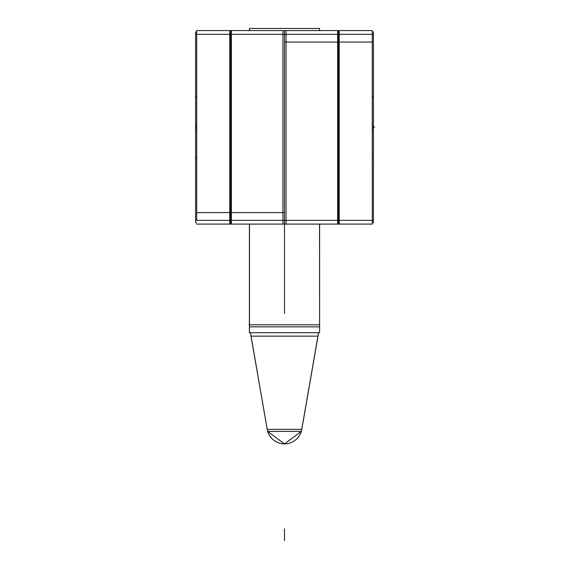 <?xml version="1.0" encoding="UTF-8"?>
<svg xmlns="http://www.w3.org/2000/svg" width="569" height="569" viewBox="0 0 569 569"><rect width="100%" height="100%" fill="white"/><g stroke="black" fill="none" stroke-linecap="round" stroke-linejoin="round"><path stroke-width="0.85" d="M196.71 129.248L195.587 129.248L195.587 31.964L196.71 31.964M196.71 125.429L195.587 125.429L195.587 222.714L196.71 222.714M230.665 220.374L195.828 220.374M196.71 224.101L230.665 224.101L230.665 30.577L231.363 30.577L231.363 224.101L229.776 224.101L229.776 30.577L230.665 30.577L196.71 30.577L196.725 220.374M196.725 212.621L196.71 30.577M196.71 212.621L230.893 212.621M230.665 34.304L195.828 34.304M230.232 220.374L223.567 220.374M230.665 223.873L230.665 212.621L231.192 212.621L231.192 223.873L231.192 212.621L284.5 212.621L284.5 223.873M223.567 34.304L230.232 34.304M230.068 34.304L285.624 34.304M285.624 220.374L230.068 220.374M286.043 224.101L286.043 30.577L231 30.577L231 224.101L286.043 224.101M282.957 30.577L282.957 224.101L338 224.101L338 30.577L282.957 30.577M338.335 30.804L338.335 42.056L337.808 42.056L337.808 30.804L337.808 42.056L284.5 42.056L284.5 30.804M372.29 224.101L372.29 30.577L337.637 30.577L337.637 224.101L372.29 224.101L372.275 42.056M338.768 34.304L345.433 34.304M283.376 34.304L338.932 34.304M345.433 220.374L338.768 220.374M338.932 220.374L283.376 220.374M338.335 34.304L373.172 34.304M338.335 220.374L373.172 220.374M372.29 30.577L372.275 34.304M372.29 42.056L338.107 42.056M338.335 30.577L339.224 30.577L339.224 224.101L338.335 224.101L338.335 30.577M372.29 157.762L373.413 157.762L373.413 222.714L372.29 222.714M372.29 129.248L373.413 129.248L373.413 31.964L372.29 31.964M372.29 125.429L373.413 125.429L373.413 157.762M301.307 431.402L284.5 443.898L267.693 431.402L284.5 443.898L301.307 431.402A17.554 17.554 0 0 1 284.5 443.898A17.554 17.554 0 0 0 301.307 431.402L284.5 443.898A17.554 17.554 0 0 1 267.693 431.402A17.554 17.554 0 0 0 284.5 443.898A17.554 17.554 0 0 1 267.693 431.402A17.554 17.554 0 0 0 301.307 431.402L284.5 443.898A17.554 17.518 90 0 0 301.278 431.402M267.202 429.353L301.798 429.353L267.202 429.353L250.41 332.723L267.202 429.353L301.798 429.353L318.59 332.723L301.798 429.353L267.202 429.353L250.41 332.723L267.558 431.402L250.481 332.723M267.722 431.402A17.554 17.518 90 0 0 284.5 443.898A17.554 17.554 0 0 1 267.693 431.402L284.5 443.898L267.693 431.402M318.519 332.723L301.399 431.402L267.558 431.402L250.41 332.723M319.892 324.821L249.108 324.821M318 336.13L251 336.13M249.393 326.869L319.607 326.869L249.393 326.869M249.464 30.577L249.464 28.45L319.607 28.45L319.536 30.577M249.393 324.821L249.393 224.101L249.393 332.723L319.607 332.723L319.536 224.101M249.464 224.101L249.464 332.723L249.393 224.101M231.192 34.304L231.192 220.374M337.808 34.304L337.808 220.374M284.5 34.304L284.5 220.374M284.5 245.196L284.5 196.042L284.5 245.196M284.5 257.352L284.5 224.101L284.5 257.352M284.5 313.412L284.5 127.335L284.5 313.412M284.5 229.741L284.5 204.328L284.5 229.741M284.5 220.139L284.5 250.566L284.5 220.139M373.413 127.335L372.29 127.335M373.413 127.107L374.63 127.107L373.413 127.107M195.587 127.335L196.71 127.335M319.607 324.821L319.607 224.101M284.5 528.85L284.5 540.55L284.5 528.85M301.798 429.353L318.59 332.723M249.393 28.45L249.393 30.577L249.393 28.45M372.29 96.908L373.413 96.908M372.29 96.68L373.413 96.68M195.587 96.908L196.213 96.908M195.587 157.762L196.213 157.762M195.587 96.68L196.213 96.68"/></g></svg>
